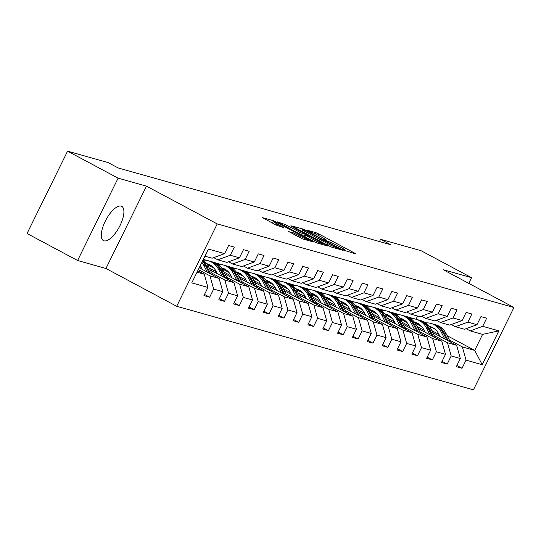 <?xml version="1.0" encoding="UTF-8"?>
<svg xmlns="http://www.w3.org/2000/svg" width="541" height="541" viewBox="0 0 541 541"><rect width="100%" height="100%" fill="white"/><g stroke="black" fill="none" stroke-linecap="round" stroke-linejoin="round"><path stroke-width="0.81" d="M343.67 250.158L355.64 253.885L354.592 253.087L318.879 234.01L315.958 232.684L306.03 229.891L310.094 231.737A7.817 0.615 26.2 0 1 319.433 235.971L322.409 237.56A7.817 0.615 26.2 0 1 326.433 240.17A7.817 0.615 26.2 0 1 325.77 240.109L324.343 239.737L325.222 240.305L328.549 241.59A7.817 0.615 26.2 0 1 337.888 245.824L340.864 247.413A7.817 0.615 26.2 0 1 344.887 250.023A7.817 0.615 26.2 0 1 344.225 249.962L342.791 249.59L343.67 250.158M104.055 240.84A19.408 7.56 118.1 0 0 119.649 226.307A19.408 7.56 118.1 0 0 121.739 206.364A19.408 7.56 118.1 0 0 121.137 206.121A19.408 7.56 118.1 0 0 105.542 220.654A19.408 7.56 118.1 0 0 103.453 240.603A19.408 7.56 118.1 0 0 104.055 240.84M288.549 231.453L302.534 238.926L313.766 242.05L273.874 220.836L262.649 217.712L276.005 224.995L283.849 227.66L276.586 223.643A6.533 0.514 26.2 0 1 273.225 221.458A6.533 0.514 26.2 0 1 281.591 225.049L305.097 237.607A6.533 0.514 26.2 0 1 308.465 239.785A6.533 0.514 26.2 0 1 300.099 236.201L293.263 232.786L288.481 231.589M146.469 186.138L118.107 178.151L67.571 151.162L27.05 233.509L77.586 260.505L105.948 268.492L176.697 306.28L217.218 223.927L146.469 186.138L105.948 268.492M468.77 283.356L471.563 277.689L443.201 269.702L513.95 307.491L217.218 223.927M471.563 277.689L421.026 250.693L380.58 239.305L379.478 241.55M67.571 151.162L108.017 162.55L118.127 167.947L390.683 244.701L380.58 239.305M328.671 245.783L331.586 247.109L342.609 250.213L341.56 249.415L305.848 230.338L302.926 229.019L291.694 225.895L328.671 245.783M328.083 246.121L317.06 243.017L314.145 241.692L277.168 221.803L285.012 224.474L302.419 233.529L305.753 234.436L304.495 233.617L290.727 225.928L328.083 246.121M176.697 306.28L473.429 389.838L513.95 307.491M204.518 294.439L209.665 297.192L213.661 289.063L222.797 291.64L218.801 299.761L224.508 301.371L228.505 293.249L237.641 295.819L233.644 303.941L239.359 305.55L243.355 297.428L252.491 299.998L248.495 308.127L254.202 309.729L258.199 301.608L267.335 304.184L263.339 312.306L269.046 313.915L273.049 305.787L282.186 308.363L278.182 316.485L283.897 318.094L287.893 309.973L297.029 312.542L293.033 320.664L298.74 322.274L302.737 314.152L311.873 316.722L307.876 324.85L313.591 326.453L317.587 318.331L326.723 320.908L322.727 329.029L328.434 330.639L332.431 322.51L341.567 325.087L337.57 333.209L343.278 334.818L347.275 326.696L356.411 329.266L352.414 337.388L358.128 338.997L362.125 330.876L371.261 333.445L367.265 341.574L372.972 343.177L376.969 335.055L386.105 337.625L382.108 345.753L387.816 347.363L391.819 339.234L400.955 341.811L396.952 349.932L402.666 351.542L406.663 343.413L415.799 345.99L411.802 354.112L417.51 355.721L421.507 347.599L430.643 350.169L426.646 358.291L432.354 359.9L436.357 351.778L445.493 354.348L441.49 362.477L447.204 364.079L451.201 355.958L460.337 358.534L456.34 366.656L462.048 368.265L466.044 360.137L482.227 364.695L498.87 330.862L482.599 334.379L470.23 330.896L466.119 328.698M209.665 297.192L203.957 295.582L207.954 287.46L191.771 282.902L208.42 249.07L224.596 253.628L228.593 245.506L234.307 247.109L230.31 255.237L239.447 257.807L243.443 249.685L249.151 251.295L245.154 259.416L254.29 261.986L258.287 253.864L264.001 255.474L259.998 263.595L269.134 266.172L273.137 258.043L278.845 259.653L274.848 267.775L283.984 270.351L287.981 262.229L293.689 263.832L289.692 271.961L298.828 274.53L302.825 266.409L308.539 268.018L304.542 276.14L313.679 278.71L317.675 270.588L323.383 272.197L319.386 280.319L328.522 282.896L332.519 274.767L338.226 276.377L334.23 284.498L343.366 287.075L347.363 278.953L353.077 280.556L349.08 288.684L358.216 291.254L362.213 283.132L367.921 284.742L363.924 292.864L373.06 295.433L377.057 287.312L382.771 288.921L378.768 297.043L387.904 299.619L391.9 291.491L397.615 293.1L393.618 301.222L402.754 303.799L406.751 295.67L412.458 297.28L408.462 305.408L417.598 307.978L421.595 299.856L427.309 301.465L423.305 309.587L432.442 312.157L436.445 304.035L442.153 305.645L438.156 313.766L447.292 316.343L451.289 308.214L456.996 309.824L453 317.946L462.136 320.522L466.132 312.394L471.847 314.003L467.85 322.132L476.986 324.701L480.983 316.58L486.69 318.182L482.694 326.311L498.87 330.862M199.21 267.795L219.091 278.419L209.955 275.842L198.31 269.621M213.729 257.624L217.84 259.822L226.977 262.392L239.447 257.807M209.955 275.842L213.661 289.063M219.091 278.419L222.797 291.64M230.31 255.237L217.84 259.822M210.199 269.918L233.942 282.598L224.806 280.028L211.829 273.097M201.435 267.545L199.771 266.652M228.579 261.803L232.691 264.001L241.827 266.571L254.29 261.986M224.806 280.028L228.505 293.249M233.942 282.598L237.641 295.819M245.154 259.416L232.691 264.001M225.049 274.098L248.786 286.777L239.649 284.208L226.679 277.276M216.278 271.724L209.178 267.93M214.087 268.248L207.474 264.711M243.423 265.983L247.535 268.18L256.671 270.757L269.134 266.172M239.649 284.208L243.355 297.428M248.786 286.777L252.491 299.998M259.998 263.595L247.535 268.18M239.893 278.277L263.629 290.957L254.493 288.387L241.523 281.455M231.122 275.903L224.028 272.116M228.931 272.427L222.324 268.897M206.229 260.302L203.436 259.207M258.267 270.169L262.378 272.36L271.514 274.936L283.984 270.351M254.493 288.387L258.199 301.608M263.629 290.957L267.335 304.184M274.848 267.775L262.378 272.36M254.737 282.463L278.48 295.143L269.344 292.566L256.366 285.641M245.972 280.082L238.872 276.295M211.416 261.628L221.08 264.481M243.775 276.607L237.168 273.077M273.117 274.348L277.229 276.546L286.365 279.115L298.828 274.53M269.344 292.566L273.049 305.787M278.48 295.143L282.186 308.363M289.692 271.961L277.229 276.546M269.587 286.642L293.323 299.322L284.187 296.745L271.217 289.82M260.816 284.268L253.722 280.475M226.26 265.807L235.923 268.661M258.625 280.786L252.011 277.256M287.961 278.527L292.072 280.725L301.209 283.295L313.679 278.71M284.187 296.745L287.893 309.973M293.323 299.322L297.029 312.542M304.542 276.14L292.072 280.725M284.431 290.821L308.167 303.501L299.031 300.931L286.061 294M275.66 288.448L268.566 284.654M241.11 269.993L250.767 272.84M273.469 284.965L266.862 281.435M302.811 282.706L306.916 284.904L316.052 287.474L328.522 282.896M299.031 300.931L302.737 314.152M308.167 303.501L311.873 316.722M319.386 280.319L306.916 284.904M299.274 295.001L323.018 307.68L313.881 305.11L300.904 298.179M290.51 292.627L283.41 288.833M255.954 274.172L265.617 277.026M288.319 289.151L281.705 285.621M317.655 286.892L321.767 289.083L330.903 291.66L343.366 287.075M313.881 305.11L317.587 318.331M323.018 307.68L326.723 320.908M334.23 284.498L321.767 289.083M314.125 299.187L337.861 311.866L328.725 309.29L315.755 302.365M305.354 296.806L298.26 293.019M270.804 278.351L280.461 281.205M303.163 293.33L296.556 289.8M332.499 291.072L336.61 293.263L345.746 295.839L358.216 291.254M328.725 309.29L332.431 322.51M337.861 311.866L341.567 325.087M349.08 288.684L336.61 293.263M328.969 303.366L352.712 316.045L343.576 313.469L330.598 306.544M320.204 300.992L313.104 297.198M285.648 282.53L295.305 285.384M318.007 297.509L311.4 293.979M347.349 295.251L351.461 297.449L360.597 300.018L373.06 295.433M343.576 313.469L347.275 326.696M352.712 316.045L356.411 329.266M363.924 292.864L351.461 297.449M343.812 307.545L367.555 320.225L358.419 317.655L345.449 310.723M335.048 305.171L327.947 301.378M300.492 286.716L310.155 289.563M332.857 301.689L326.243 298.159M362.193 299.43L366.304 301.628L375.44 304.198L387.904 299.619M358.419 317.655L362.125 330.876M367.555 320.225L371.261 333.445M378.768 297.043L366.304 301.628M358.663 311.724L382.399 324.404L373.263 321.834L360.292 314.903M349.892 309.351L342.798 305.557M315.342 290.896L324.999 293.749M347.701 305.875L341.094 302.345M377.036 303.609L381.148 305.807L390.284 308.384L402.754 303.799M373.263 321.834L376.969 335.055M382.399 324.404L386.105 337.625M393.618 301.222L381.148 305.807M373.506 315.91L397.25 328.59L388.113 326.013L375.136 319.082M364.742 313.53L357.642 309.743M330.186 295.075L339.843 297.929M362.544 310.054L355.937 306.524M391.887 307.795L395.998 309.986L405.135 312.563L417.598 307.978M388.113 326.013L391.819 339.234M397.25 328.59L400.955 341.811M408.462 305.408L395.998 309.986M388.357 320.089L412.093 332.769L402.957 330.193L389.987 323.268M379.586 317.709L372.492 313.922M345.03 299.254L354.693 302.108M377.395 314.233L370.781 310.703M406.731 311.974L410.842 314.172L419.978 316.742L432.442 312.157M402.957 330.193L406.663 343.413M412.093 332.769L415.799 345.99M423.305 309.587L410.842 314.172M403.201 324.269L426.937 336.948L417.801 334.379L404.83 327.447M394.43 321.895L387.336 318.101M359.88 303.44L369.537 306.287M392.239 318.412L385.632 314.882M421.574 316.154L425.686 318.351L434.822 320.921L447.292 316.343M417.801 334.379L421.507 347.599M426.937 336.948L430.643 350.169M438.156 313.766L425.686 318.351M418.044 328.448L441.787 341.128L432.651 338.558L419.674 331.626M409.28 326.074L402.179 322.28M374.724 307.619L384.387 310.473M407.082 322.598L400.475 319.068M436.425 320.333L440.536 322.531L449.672 325.107L462.136 320.522M432.651 338.558L436.357 351.778M441.787 341.128L445.493 354.348M453 317.946L440.536 322.531M432.895 332.634L456.631 345.314L447.495 342.737L434.524 335.805M424.124 330.253L417.03 326.466M389.567 311.799L399.231 314.652M421.933 326.778L415.319 323.248M451.268 324.519L455.38 326.71L464.516 329.286L476.986 324.701M447.495 342.737L451.201 355.958M456.631 345.314L460.337 358.534M467.85 322.132L455.38 326.71M447.164 335.684L474.714 350.406L462.339 346.916L449.368 339.991M438.967 334.433L431.874 330.646M404.418 315.978L416.786 319.46M431.65 327.4L435.032 329.205M462.339 346.916L466.044 360.137M482.599 334.379L474.714 350.406L482.227 364.695M482.694 326.311L470.23 330.896M118.107 178.151L77.586 260.505M416.09 319.089L417.578 316.066M197.039 272.204L204.248 274.233L197.749 270.764M224.596 253.628L212.133 258.213L204.924 256.184M206.696 260.377L206.013 260.187M221.546 264.556L220.863 264.366M236.39 268.742L235.707 268.546M251.234 272.921L250.551 272.725M266.084 277.1L265.401 276.911M280.928 281.279L280.245 281.09M295.778 285.465L295.088 285.269M310.622 289.645L309.939 289.449M325.466 293.824L324.783 293.635M340.316 298.003L339.626 297.814M355.16 302.189L354.477 301.993M370.003 306.368L369.32 306.172M384.854 310.548L384.171 310.358M399.698 314.727L399.015 314.537M204.248 274.233L207.954 287.46M418.748 323.971L418.321 324.85M418.599 323.883L416.225 323.214M456.902 365.513L462.048 368.265M442.058 361.334L447.204 364.079M403.904 319.792L403.471 320.664M403.755 319.697L401.381 319.028M427.207 357.155L432.354 359.9M389.06 315.613L388.627 316.485M388.911 315.518L386.531 314.848M412.364 352.969L417.51 355.721M374.21 311.433L373.784 312.306M374.061 311.339L371.687 310.669M397.513 348.789L402.666 351.542M359.366 307.247L358.933 308.127M359.217 307.16L356.837 306.49M382.67 344.61L387.816 347.363M344.516 303.068L344.09 303.941M344.374 302.974L341.993 302.304M367.826 340.431L372.972 343.177M329.672 298.889L329.239 299.761M329.523 298.794L327.149 298.125M352.975 336.245L358.128 338.997M314.828 294.71L314.395 295.582M314.679 294.615L312.299 293.946M338.132 332.066L343.278 334.818M299.978 290.524L299.552 291.403M299.829 290.436L297.455 289.766M323.288 327.887L328.434 330.639M285.134 286.345L284.701 287.217M284.985 286.25L282.612 285.58M308.438 323.707L313.591 326.453M270.29 282.165L269.858 283.038M270.142 282.071L267.761 281.401M293.594 319.528L298.74 322.274M255.44 277.986L255.014 278.858M255.291 277.891L252.918 277.222M278.75 315.342L283.897 318.094M240.596 273.8L240.163 274.679M240.447 273.712L238.074 273.043M263.9 311.163L269.046 313.915M225.753 269.621L225.32 270.493M225.604 269.526L223.223 268.857M249.056 306.984L254.202 309.729M210.902 265.442L210.476 266.314M210.753 265.347L208.38 264.677M234.206 302.804L239.359 305.55M219.362 298.618L224.508 301.371M345.32 250.943L344.617 250.571M326.865 241.09L326.162 240.711M301.919 231.271L301.006 231.007M338.808 248.441L306.72 231.135L303.325 229.83A7.817 0.615 26.2 0 0 302.662 229.769A7.817 0.615 26.2 0 0 306.686 232.38L328.11 243.822A7.817 0.615 26.2 0 0 337.449 248.055L338.808 248.441L338.504 249.056M314.531 240.238A6.533 0.514 26.2 0 0 322.889 243.829A6.533 0.514 26.2 0 0 319.528 241.644L311.244 237.222L304.989 234.997L314.531 240.238L313.881 241.556M272.481 222.98L271.954 222.831M432.34 327.44A15.797 14.499 -74.3 0 0 430.095 327.433M450.389 341.973L445.987 333.391A19.036 17.468 -74.3 0 0 435.661 324.776L433.848 324.269A19.036 17.468 -74.3 0 0 433.273 324.12M444.783 338.977L441.226 332.052A19.036 17.468 -74.3 0 0 430.9 323.437A19.036 17.468 -74.3 0 0 425.618 322.862M419.41 324.424A19.036 17.468 -74.3 0 0 418.443 324.911M439.989 336.421L438.595 333.702A15.797 14.499 -74.3 0 0 430.021 326.548A15.797 14.499 -74.3 0 0 429.331 326.379M448.259 340.837L444.175 332.884A19.036 17.468 -74.3 0 0 433.848 324.269M429.716 326.886A15.797 14.499 105.7 0 1 431.475 327.055M430.9 323.437L432.705 323.944A19.036 17.468 105.7 0 1 443.038 332.566L446.913 340.12M430.92 326.838A15.797 14.499 -74.3 0 0 429.52 326.622M417.49 323.261A15.797 14.499 -74.3 0 0 415.245 323.254M435.539 337.794L431.136 329.212A19.036 17.468 -74.3 0 0 420.81 320.597L419.005 320.089A19.036 17.468 -74.3 0 0 418.43 319.934M429.933 334.798L426.382 327.873A19.036 17.468 -74.3 0 0 416.056 319.258A19.036 17.468 -74.3 0 0 410.775 318.683M404.567 320.245A19.036 17.468 -74.3 0 0 403.593 320.732M425.145 332.242L423.752 329.523A15.797 14.499 -74.3 0 0 415.177 322.368A15.797 14.499 -74.3 0 0 414.487 322.193M433.409 336.658L429.331 328.705A19.036 17.468 -74.3 0 0 419.005 320.089M414.866 322.707A15.797 14.499 105.7 0 1 416.624 322.869M416.056 319.258L417.862 319.765A19.036 17.468 105.7 0 1 428.188 328.38L432.063 335.941M416.07 322.659A15.797 14.499 -74.3 0 0 414.677 322.443M402.646 319.082A15.797 14.499 -74.3 0 0 400.401 319.068M420.695 333.614L416.293 325.033A19.036 17.468 -74.3 0 0 405.966 316.417L404.154 315.903A19.036 17.468 -74.3 0 0 403.586 315.755M415.089 330.619L411.532 323.694A19.036 17.468 -74.3 0 0 401.206 315.078A19.036 17.468 -74.3 0 0 395.924 314.497M389.723 316.066A19.036 17.468 -74.3 0 0 388.749 316.553M410.294 328.062L408.901 325.344A15.797 14.499 -74.3 0 0 400.326 318.189A15.797 14.499 -74.3 0 0 399.637 318.013M418.565 332.478L414.487 324.526A19.036 17.468 -74.3 0 0 404.154 315.903M400.022 318.527A15.797 14.499 105.7 0 1 401.78 318.69M401.206 315.078L403.018 315.586A19.036 17.468 105.7 0 1 413.344 324.201L417.219 331.755M401.226 318.473A15.797 14.499 -74.3 0 0 399.826 318.264M387.802 314.903A15.797 14.499 -74.3 0 0 385.557 314.889M405.851 329.435L401.449 320.854A19.036 17.468 -74.3 0 0 391.116 312.238L389.31 311.724A19.036 17.468 -74.3 0 0 388.736 311.575M400.239 326.439L396.688 319.515A19.036 17.468 -74.3 0 0 386.362 310.892A19.036 17.468 -74.3 0 0 381.08 310.318M374.872 311.88A19.036 17.468 -74.3 0 0 373.899 312.367M395.451 323.876L394.058 321.158A15.797 14.499 -74.3 0 0 385.483 314.01A15.797 14.499 -74.3 0 0 384.793 313.834M403.721 328.292L399.637 320.34A19.036 17.468 -74.3 0 0 389.31 311.724M385.178 314.341A15.797 14.499 105.7 0 1 386.937 314.51M386.362 310.892L388.168 311.406A19.036 17.468 105.7 0 1 398.494 320.022L402.376 327.575M386.375 314.294A15.797 14.499 -74.3 0 0 384.982 314.084M372.952 310.723A15.797 14.499 -74.3 0 0 370.707 310.71M391.001 325.249L386.599 316.668A19.036 17.468 -74.3 0 0 376.272 308.052L374.467 307.545A19.036 17.468 -74.3 0 0 373.892 307.396M385.395 322.26L381.845 315.329A19.036 17.468 -74.3 0 0 371.511 306.713A19.036 17.468 -74.3 0 0 366.23 306.138M360.029 307.701A19.036 17.468 -74.3 0 0 359.055 308.187M380.607 319.697L379.207 316.979A15.797 14.499 -74.3 0 0 370.639 309.831A15.797 14.499 -74.3 0 0 369.949 309.655M388.871 324.113L384.793 316.16A19.036 17.468 -74.3 0 0 374.467 307.545M370.328 310.162A15.797 14.499 105.7 0 1 372.086 310.331M371.511 306.713L373.324 307.22A19.036 17.468 105.7 0 1 383.65 315.843L387.525 323.396M371.532 310.115A15.797 14.499 -74.3 0 0 370.139 309.905M358.108 306.537A15.797 14.499 -74.3 0 0 355.863 306.531M376.157 321.07L371.755 312.488A19.036 17.468 -74.3 0 0 361.429 303.873L359.616 303.366A19.036 17.468 -74.3 0 0 359.041 303.217M370.551 318.074L366.994 311.149A19.036 17.468 -74.3 0 0 356.668 302.534A19.036 17.468 -74.3 0 0 351.386 301.959M345.185 303.521A19.036 17.468 -74.3 0 0 344.211 304.008M365.757 315.518L364.363 312.799A15.797 14.499 -74.3 0 0 355.789 305.645A15.797 14.499 -74.3 0 0 355.099 305.469M374.027 319.934L369.949 311.981A19.036 17.468 -74.3 0 0 359.616 303.366M355.484 305.983A15.797 14.499 105.7 0 1 357.243 306.145M356.668 302.534L358.473 303.041A19.036 17.468 105.7 0 1 368.806 311.657L372.681 319.217M356.688 305.935A15.797 14.499 -74.3 0 0 355.288 305.719M343.264 302.358A15.797 14.499 -74.3 0 0 341.019 302.345M361.314 316.891L356.911 308.309A19.036 17.468 -74.3 0 0 346.578 299.694L344.773 299.18A19.036 17.468 -74.3 0 0 344.198 299.031M355.701 313.895L352.15 306.97A19.036 17.468 -74.3 0 0 341.824 298.355A19.036 17.468 -74.3 0 0 336.543 297.773M330.335 299.342A19.036 17.468 -74.3 0 0 329.361 299.829M350.913 311.339L349.52 308.62A15.797 14.499 -74.3 0 0 340.945 301.465A15.797 14.499 -74.3 0 0 340.255 301.29M359.177 315.755L355.099 307.802A19.036 17.468 -74.3 0 0 344.773 299.18M340.641 301.804A15.797 14.499 105.7 0 1 342.399 301.966M341.824 298.355L343.63 298.862A19.036 17.468 105.7 0 1 353.956 307.477L357.831 315.031M341.838 301.75A15.797 14.499 -74.3 0 0 340.445 301.54M328.414 298.179A15.797 14.499 -74.3 0 0 326.169 298.165M346.463 312.712L342.061 304.13A19.036 17.468 -74.3 0 0 331.734 295.514L329.929 295.001A19.036 17.468 -74.3 0 0 329.354 294.852M340.857 309.716L337.307 302.791A19.036 17.468 -74.3 0 0 326.974 294.169A19.036 17.468 -74.3 0 0 321.692 293.594M315.491 295.156A19.036 17.468 -74.3 0 0 314.517 295.643M336.069 307.153L334.669 304.434A15.797 14.499 -74.3 0 0 326.101 297.286A15.797 14.499 -74.3 0 0 325.405 297.11M344.333 311.569L340.255 303.616A19.036 17.468 -74.3 0 0 329.929 295.001M325.79 297.624A15.797 14.499 105.7 0 1 327.548 297.787M326.974 294.169L328.786 294.683A19.036 17.468 105.7 0 1 339.112 303.298L342.987 310.852M326.994 297.57A15.797 14.499 -74.3 0 0 325.601 297.361M313.57 294A15.797 14.499 -74.3 0 0 311.325 293.986M331.619 308.526L327.217 299.944A19.036 17.468 -74.3 0 0 316.891 291.329L315.078 290.821A19.036 17.468 -74.3 0 0 314.504 290.673M326.013 305.537L322.456 298.605A19.036 17.468 -74.3 0 0 312.13 289.99A19.036 17.468 -74.3 0 0 306.848 289.415M300.647 290.977A19.036 17.468 -74.3 0 0 299.673 291.464M321.219 302.974L319.826 300.255A15.797 14.499 -74.3 0 0 311.251 293.107A15.797 14.499 -74.3 0 0 310.561 292.931M329.489 307.389L325.405 299.437A19.036 17.468 -74.3 0 0 315.078 290.821M310.947 293.438A15.797 14.499 105.7 0 1 312.705 293.607M312.13 289.99L313.936 290.497A19.036 17.468 105.7 0 1 324.269 299.119L328.144 306.673M312.15 293.391A15.797 14.499 -74.3 0 0 310.75 293.181M298.72 289.814A15.797 14.499 -74.3 0 0 296.475 289.807M316.769 304.346L312.367 295.765A19.036 17.468 -74.3 0 0 302.04 287.149L300.235 286.642A19.036 17.468 -74.3 0 0 299.66 286.493M311.163 301.351L307.613 294.426A19.036 17.468 -74.3 0 0 297.286 285.81A19.036 17.468 -74.3 0 0 292.005 285.235M285.797 286.798A19.036 17.468 -74.3 0 0 284.823 287.285M306.375 298.794L304.982 296.076A15.797 14.499 -74.3 0 0 296.407 288.921A15.797 14.499 -74.3 0 0 295.717 288.745M314.639 303.21L310.561 295.258A19.036 17.468 -74.3 0 0 300.235 286.642M296.096 289.259A15.797 14.499 105.7 0 1 297.854 289.421M297.286 285.81L299.092 286.317A19.036 17.468 105.7 0 1 309.418 294.933L313.293 302.493M297.3 289.212A15.797 14.499 -74.3 0 0 295.907 288.995M283.876 285.634A15.797 14.499 -74.3 0 0 281.631 285.621M301.925 300.167L297.523 291.585A19.036 17.468 -74.3 0 0 287.197 282.97L285.384 282.463A19.036 17.468 -74.3 0 0 284.816 282.307M296.319 297.171L292.762 290.247A19.036 17.468 -74.3 0 0 282.436 281.631A19.036 17.468 -74.3 0 0 277.154 281.05M270.953 282.618A19.036 17.468 -74.3 0 0 269.979 283.105M291.525 294.615L290.132 291.897A15.797 14.499 -74.3 0 0 281.563 284.742A15.797 14.499 -74.3 0 0 280.867 284.566M299.795 299.031L295.717 291.078A19.036 17.468 -74.3 0 0 285.384 282.463M281.252 285.08A15.797 14.499 105.7 0 1 283.011 285.242M282.436 281.631L284.248 282.138A19.036 17.468 105.7 0 1 294.575 290.754L298.449 298.307M282.456 285.026A15.797 14.499 -74.3 0 0 281.063 284.816M269.033 281.455A15.797 14.499 -74.3 0 0 266.787 281.442M287.082 295.988L282.679 287.406A19.036 17.468 -74.3 0 0 272.346 278.791L270.541 278.277A19.036 17.468 -74.3 0 0 269.966 278.128M281.469 292.992L277.918 286.067A19.036 17.468 -74.3 0 0 267.592 277.445A19.036 17.468 -74.3 0 0 262.311 276.87M256.103 278.432A19.036 17.468 -74.3 0 0 255.129 278.919M276.681 290.429L275.288 287.717A15.797 14.499 -74.3 0 0 266.713 280.563A15.797 14.499 -74.3 0 0 266.023 280.387M284.951 294.845L280.867 286.892A19.036 17.468 -74.3 0 0 270.541 278.277M266.409 280.901A15.797 14.499 105.7 0 1 268.167 281.063M267.592 277.445L269.398 277.959A19.036 17.468 105.7 0 1 279.724 286.574L283.606 294.128M267.612 280.847A15.797 14.499 -74.3 0 0 266.213 280.637M254.182 277.276A15.797 14.499 -74.3 0 0 251.937 277.262M272.231 291.802L267.829 283.227A19.036 17.468 -74.3 0 0 257.502 274.605L255.697 274.098A19.036 17.468 -74.3 0 0 255.122 273.949M266.625 288.813L263.075 281.881A19.036 17.468 -74.3 0 0 252.742 273.266A19.036 17.468 -74.3 0 0 247.46 272.691M241.259 274.253A19.036 17.468 -74.3 0 0 240.285 274.74M261.837 286.25L260.444 283.531A15.797 14.499 -74.3 0 0 251.869 276.383A15.797 14.499 -74.3 0 0 251.18 276.208M270.101 290.666L266.023 282.713A19.036 17.468 -74.3 0 0 255.697 274.098M251.558 276.715A15.797 14.499 105.7 0 1 253.316 276.884M252.742 273.266L254.554 273.78A19.036 17.468 105.7 0 1 264.88 282.395L268.755 289.949M252.762 276.667A15.797 14.499 -74.3 0 0 251.369 276.458M239.338 273.09A15.797 14.499 -74.3 0 0 237.093 273.083M257.388 287.623L252.985 279.041A19.036 17.468 -74.3 0 0 242.659 270.426L240.846 269.918A19.036 17.468 -74.3 0 0 240.272 269.77M251.781 284.627L248.224 277.702A19.036 17.468 -74.3 0 0 237.898 269.087A19.036 17.468 -74.3 0 0 232.616 268.512M226.415 270.074A19.036 17.468 -74.3 0 0 225.441 270.561M246.987 282.071L245.594 279.352A15.797 14.499 -74.3 0 0 237.019 272.197A15.797 14.499 -74.3 0 0 236.329 272.028M255.257 286.487L251.18 278.534A19.036 17.468 -74.3 0 0 240.846 269.918M236.715 272.536A15.797 14.499 105.7 0 1 238.473 272.698M237.898 269.087L239.704 269.594A19.036 17.468 105.7 0 1 250.037 278.209L253.912 285.77M237.918 272.488A15.797 14.499 -74.3 0 0 236.518 272.272M224.495 268.911A15.797 14.499 -74.3 0 0 222.25 268.904M242.544 283.443L238.141 274.862A19.036 17.468 -74.3 0 0 227.808 266.246L226.003 265.739A19.036 17.468 -74.3 0 0 225.428 265.584M236.931 280.448L233.381 273.523A19.036 17.468 -74.3 0 0 223.054 264.907A19.036 17.468 -74.3 0 0 217.773 264.326M211.565 265.895A19.036 17.468 -74.3 0 0 210.591 266.382M232.143 277.891L230.75 275.173A15.797 14.499 -74.3 0 0 222.175 268.018A15.797 14.499 -74.3 0 0 221.485 267.842M240.407 282.307L236.329 274.355A19.036 17.468 -74.3 0 0 226.003 265.739M221.871 268.356A15.797 14.499 105.7 0 1 223.629 268.519M223.054 264.907L224.86 265.415A19.036 17.468 105.7 0 1 235.186 274.03L239.061 281.584M223.068 268.309A15.797 14.499 -74.3 0 0 221.675 268.093M209.644 264.732A15.797 14.499 -74.3 0 0 207.399 264.718M227.693 279.264L223.291 270.683A19.036 17.468 -74.3 0 0 212.965 262.067L211.159 261.553A19.036 17.468 -74.3 0 0 210.584 261.404M222.087 276.268L218.537 269.344A19.036 17.468 -74.3 0 0 208.204 260.721A19.036 17.468 -74.3 0 0 202.97 260.147M217.299 273.712L215.9 270.994A15.797 14.499 -74.3 0 0 207.331 263.839A15.797 14.499 -74.3 0 0 206.635 263.663M225.563 278.121L221.485 270.175A19.036 17.468 -74.3 0 0 211.159 261.553M207.02 264.177A15.797 14.499 105.7 0 1 208.779 264.339M208.204 260.721L210.016 261.235A19.036 17.468 105.7 0 1 220.343 269.851L224.217 277.405M208.224 264.123A15.797 14.499 -74.3 0 0 206.831 263.913M212.85 275.085L208.447 266.503A19.036 17.468 -74.3 0 0 202.956 260.174M207.244 272.089L203.686 265.158A19.036 17.468 -74.3 0 0 201.894 262.338M202.449 269.526L201.056 266.808A15.797 14.499 -74.3 0 0 200.319 265.53M210.72 273.942L206.635 265.989A19.036 17.468 -74.3 0 0 202.638 260.823M202.381 261.344A19.036 17.468 105.7 0 1 205.499 265.672L209.374 273.225M344.035 250.348L344.225 249.962M325.581 240.495L325.77 240.109M315.349 233.922L315.958 232.684M318.223 235.335L318.879 234.01M354.375 253.526L354.592 253.087M301.831 231.244L302.926 229.019M341.344 249.854L341.56 249.415M306.037 233.698L306.686 232.38M327.461 245.141L328.11 243.822M337.144 248.671L337.449 248.055M281.536 224.278L282.098 223.149M284.363 225.793L285.012 224.474M298.848 233.529L299.498 232.211M301.675 235.037L302.419 233.529M305.246 235.031L305.543 234.415M326.818 245.763L327.035 245.323M305.597 237.127L306.247 235.815M292.708 233.915L293.263 232.786M295.535 235.423L296.184 234.104M299.457 237.519L300.099 236.201M275.944 224.961L276.586 223.643M282.375 227.288L282.591 226.848M273.57 221.458L273.874 220.836M276.573 222.601L276.796 222.162M312.292 241.671L312.509 241.232M444.175 332.884L445.987 333.391M441.226 332.052L443.038 332.566M429.331 328.705L431.136 329.212M426.382 327.873L428.188 328.38M414.487 324.526L416.293 325.033M411.532 323.694L413.344 324.201M399.637 320.34L401.449 320.854M396.688 319.515L398.494 320.022M384.793 316.16L386.599 316.668M381.845 315.329L383.65 315.843M369.949 311.981L371.755 312.488M366.994 311.149L368.806 311.657M355.099 307.802L356.911 308.309M352.15 306.97L353.956 307.477M340.255 303.616L342.061 304.13M337.307 302.791L339.112 303.298M325.405 299.437L327.217 299.944M322.456 298.605L324.269 299.119M310.561 295.258L312.367 295.765M307.613 294.426L309.418 294.933M295.717 291.078L297.523 291.585M292.762 290.247L294.575 290.754M280.867 286.892L282.679 287.406M277.918 286.067L279.724 286.574M266.023 282.713L267.829 283.227M263.075 281.881L264.88 282.395M251.18 278.534L252.985 279.041M248.224 277.702L250.037 278.209M236.329 274.355L238.141 274.862M233.381 273.523L235.186 274.03M221.485 270.175L223.291 270.683M218.537 269.344L220.343 269.851M206.635 265.989L208.447 266.503M203.686 265.158L205.499 265.672M344.59 250.618L344.887 250.023M326.142 240.765L326.433 240.17M338.632 249.09L338.95 248.454M301.831 231.453L302.662 229.769M305.435 235.085L305.753 234.436M322.531 244.559L322.889 243.829M304.285 236.431L304.989 234.997M308.113 240.495L308.465 239.785M272.427 223.081L273.225 221.458"/></g></svg>
